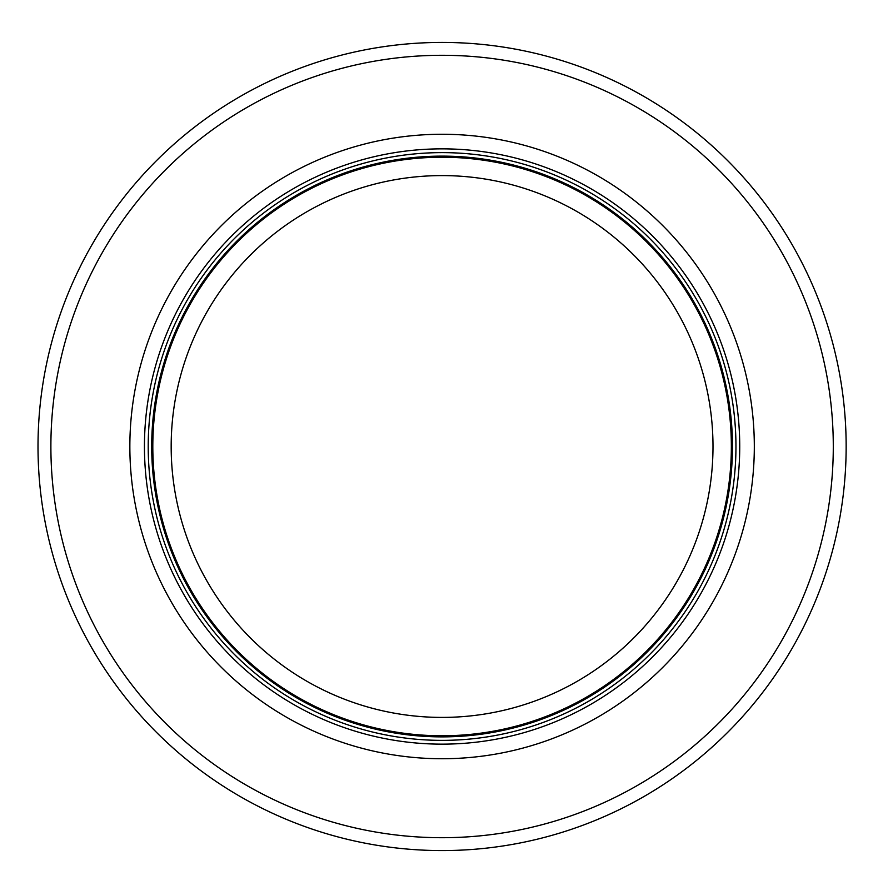 <?xml version="1.0" encoding="UTF-8"?>
<svg xmlns="http://www.w3.org/2000/svg" width="893" height="893" viewBox="0 0 893 893"><rect width="100%" height="100%" fill="white"/><g stroke="black" fill="none" stroke-linecap="round" stroke-linejoin="round"><path stroke-width="1.34" d="M731.356 446.5A289.276 289.276 0 0 0 297.447 195.98A289.276 289.276 0 0 0 297.447 697.02A289.276 289.276 0 0 0 731.356 446.5A289.276 289.276 0 0 0 297.447 195.98A289.276 289.276 0 0 0 297.447 697.02A289.276 289.276 0 0 0 731.356 446.5A289.276 289.276 0 0 0 297.447 195.98A289.276 289.276 0 0 0 297.447 697.02A289.276 289.276 0 0 0 731.356 446.5M735.955 446.5A293.864 293.864 0 0 0 295.148 192.006A293.864 293.864 0 0 0 295.148 700.994A293.864 293.864 0 0 0 735.955 446.5M754.317 446.5A312.226 312.226 0 0 0 285.972 176.1A312.226 312.226 0 0 0 285.972 716.9A312.226 312.226 0 0 0 754.317 446.5M846.151 446.5A404.06 404.06 0 0 0 240.05 96.567A404.06 404.06 0 0 0 240.05 796.433A404.06 404.06 0 0 0 846.151 446.5M712.994 446.5A270.903 270.903 0 0 1 306.634 681.113A270.903 270.903 0 0 1 306.634 211.887A270.903 270.903 0 0 1 712.994 446.5M732.461 446.5A290.381 290.381 0 0 0 296.9 195.02A290.381 290.381 0 0 0 296.9 697.98A290.381 290.381 0 0 0 732.461 446.5M739.728 446.5A297.637 297.637 0 0 0 293.261 188.736A297.637 297.637 0 0 0 293.261 704.264A297.637 297.637 0 0 0 739.728 446.5M833.292 446.5A391.212 391.212 0 0 0 246.479 107.707A391.212 391.212 0 0 0 246.479 785.293A391.212 391.212 0 0 0 833.292 446.5"/></g></svg>
